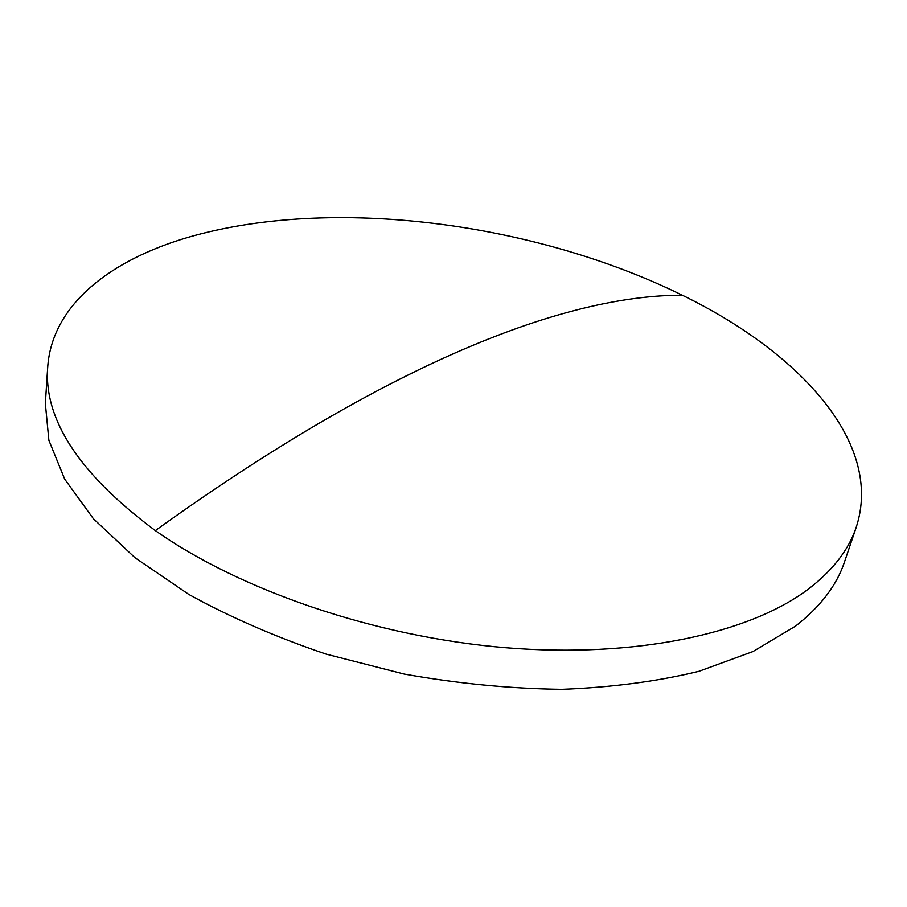 <?xml version="1.0" encoding="UTF-8"?>
<svg xmlns="http://www.w3.org/2000/svg" width="907" height="907" viewBox="0 0 907 907"><rect width="100%" height="100%" fill="white"/><g stroke="black" fill="none" stroke-linecap="round" stroke-linejoin="round"><path stroke-width="1.36" d="M807.423 589.777C832.445 570.866 848.737 549.959 856.299 527.046C883.837 442.31 798.409 351.712 682.347 295.24C533.86 222.26 331.928 195.889 188.543 237.215C110.325 259.969 52.028 304.945 47.72 366.938C43.57 419.533 79.431 474.089 155.324 530.595C240.298 590.514 375.838 637.009 506.004 647.734C636.261 658.357 748.853 633.437 807.423 589.777M47.72 366.938L45.35 403.581L48.876 440.314L64.68 479.1L93.376 518.725L134.996 557.726L188.837 594.436C230.299 617.282 276.091 637.19 326.191 654.128L404.261 674.071C457.808 683.583 510.369 688.662 561.932 689.309C611.851 687.393 657.507 681.384 698.923 671.305L753.014 651.521L795.462 626.159C820.427 606.715 836.787 585.276 844.53 561.818L856.299 527.046M682.347 295.24C574.959 294.934 403.717 352.041 155.324 530.595"/></g></svg>
